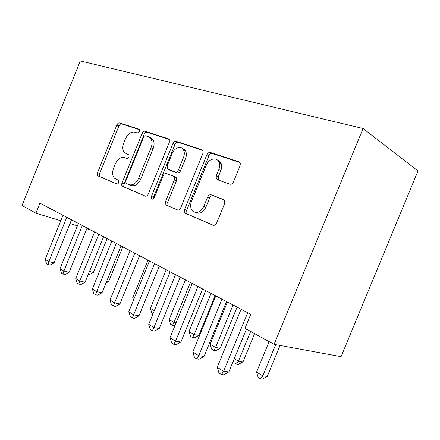 <?xml version="1.0" encoding="UTF-8"?>
<svg xmlns="http://www.w3.org/2000/svg" width="440" height="440" viewBox="0 0 440 440"><rect width="100%" height="100%" fill="white"/><g stroke="black" fill="none" stroke-linecap="round" stroke-linejoin="round"><path stroke-width="0.66" d="M139.425 131.543L139.381 129.564L138.897 129.195L119.691 122.942C118.569 122.755 117.629 123.448 116.875 125.021L97.576 172.651C97.086 174.042 97.185 175.098 97.884 175.819L116.683 183.937C117.491 184.146 118.173 183.689 118.723 182.556L118.509 180.29L114.549 178.282C112.354 175.857 112.041 172.447 113.608 168.058L115.253 164.01C117.706 158.906 120.786 156.756 124.504 157.553L127.006 158.505C127.826 158.68 128.513 158.202 129.063 157.069L128.947 154.946L124.333 152.531C122.513 150.123 122.331 146.927 123.794 142.945L125.439 138.892C127.897 133.766 131.016 131.533 134.794 132.187L137.341 133.034L139.425 131.543M229.713 184.14C231.292 184.492 232.556 183.728 233.497 181.852L240.075 165.764L240.312 163.455L238.865 161.761L210.424 152.499C208.951 152.224 207.768 152.988 206.877 154.787L184.569 209.462L184.828 212.889L212.927 225.176C214.473 225.61 215.71 224.895 216.651 223.036L224.582 203.649L224.653 200.767L223.421 199.518L211.25 194.821C209.737 194.458 208.527 195.184 207.62 197.016L203.786 206.404C200.129 212.713 196.213 214.027 192.038 210.342C190.405 207.845 190.229 204.87 191.516 201.41L206.272 165.248C208.774 158.45 217.316 156.596 219.203 162.613C219.923 164.764 219.797 167.09 218.823 169.593L216.315 175.736L216.222 178.503L217.426 179.702L229.713 184.14M274.109 344.361L363.077 128.524L418 170.929L341.061 356.67L274.109 344.361L245.009 328.334L250.762 314.336L39.947 203.154L35.898 213.186L60.786 220.77M35.898 213.186L22 205.53L80.322 60.94L363.077 128.524M169.312 142.362L169.306 139.552L168.432 138.815L145.156 131.236C143.941 131.026 142.934 131.742 142.142 133.375L122.007 182.985C121.506 184.393 121.611 185.488 122.326 186.269L145.123 196.119C146.388 196.46 147.433 195.784 148.264 194.095L169.312 142.362M176.193 141.345L201.85 149.705L202.978 150.782L202.884 153.466L180.708 207.829C179.828 209.6 178.69 210.293 177.298 209.907L165.897 204.847L165.6 201.432L174.372 179.899L174.257 176.792L173.448 176.143L166.441 173.481C165.115 173.184 164.038 173.888 163.196 175.599L154.226 197.637C153.456 199.073 152.587 199.463 151.624 198.814L151.404 196.444L172.926 143.555C173.762 141.845 174.851 141.108 176.193 141.345L178.228 142.368L202.741 150.364M184.206 150.304L184.498 149.595M69.988 223.575L77.38 225.83M86.823 228.712L90.569 229.851M127.677 154.457L126.049 153.736M139.475 129.723L121.737 123.932C120.61 123.75 119.675 124.438 118.921 126.005L99.682 173.481C99.193 174.867 99.297 175.923 99.99 176.644L117.051 184.008M169.23 139.43L147.202 132.242C145.987 132.033 144.98 132.748 144.188 134.376L124.118 183.816C123.618 185.218 123.728 186.313 124.443 187.088L145.596 196.24M145.679 135.806C144.821 135.658 144.117 136.153 143.555 137.302L125.802 181.032L126.011 183.315L129.003 184.641C132.858 185.642 136.081 183.491 138.683 178.189L151.024 147.812C152.394 144.144 152.334 141.07 150.838 138.589L148.462 136.736L145.679 135.806M129.003 184.641L131.114 185.477C134.965 186.478 138.188 184.333 140.784 179.053L138.683 178.189M150.507 137.731L152.889 139.585C154.385 142.06 154.451 145.129 153.087 148.786L140.784 179.053M177.821 210.04L166.496 205.277M173.602 176.209L176.33 177.705L176.446 180.802L167.706 202.257L168.009 205.662L168.608 206.09M178.228 142.368C176.886 142.126 175.802 142.863 174.966 144.568L153.516 197.269L153.34 198.82M183.486 157.531C184.575 154.66 184.591 152.141 183.53 149.969C181.324 145.371 174.361 147.675 172.15 153.604L167.211 165.732L167.321 168.79L175.131 172.024C176.49 172.326 177.601 171.606 178.459 169.862L183.486 157.531L185.531 158.516C186.621 155.656 186.632 153.142 185.57 150.975L182.452 148.577M169.989 170.253L168.102 169.406M185.531 158.516L180.521 170.803C179.663 172.541 178.558 173.256 177.199 172.953L170.17 170.335M217.476 160.061C219.241 160.529 220.484 161.716 221.216 163.625C221.941 165.77 221.815 168.091 220.841 170.583L218.345 176.698L218.257 179.46L218.713 180.169M195.443 212.443C199.551 214.363 203.022 212.636 205.86 207.251L203.786 206.404M223.966 199.832L213.306 195.718C211.794 195.349 210.59 196.081 209.682 197.901L205.86 207.251M239.861 162.476L212.443 153.527C210.969 153.257 209.787 154.017 208.901 155.81L186.67 210.281L186.929 213.697L187.655 214.253L213.51 225.324M89.491 271.447L93.439 272.399L107.162 238.601M93.439 272.399L89.689 274.445L88.396 274.142M66.759 217.294L48.824 261.596L45.188 259.314L62.997 215.309M71.511 219.802L54.076 262.867L48.824 261.596L47.998 264.534L46.547 263.615L45.188 259.314M54.076 262.867L50.1 265.034L47.998 264.534M106.761 281.072L108.691 281.523L122.793 246.846M108.691 281.523L105.974 283.008M82.335 225.506L63.877 271.046L60.033 268.637L78.359 223.41M87.104 228.025L69.157 272.283L63.877 271.046L62.959 274.027L61.424 273.053L60.033 268.637M69.157 272.283L65.076 274.511L62.959 274.027M98.813 234.201L79.8 281.045L75.735 278.493L94.606 231.979M103.593 236.72L85.107 282.238L79.8 281.045L78.782 284.064L77.16 283.03L75.735 278.493M85.107 282.238L80.911 284.532L78.782 284.064M148.005 260.145L132.704 297.682L134.139 298.546M133.48 300.168L132.704 297.682M166.155 269.714L150.398 308.314L154.286 310.651M153.082 313.605L151.795 312.824L150.398 308.314M116.276 243.408L96.668 291.638L92.362 288.932L111.809 241.054M121.05 245.927L102.003 292.776L96.668 291.638L95.546 294.695L93.825 293.601L92.362 288.932M102.003 292.776L97.68 295.141L95.546 294.695M134.811 253.181L114.576 302.88L110 300.003L130.07 250.685M139.579 255.701L119.922 303.963L114.576 302.88L113.328 305.976L111.502 304.816L110 300.003M119.922 303.963L115.472 306.4L113.328 305.976M185.372 279.851L169.131 319.572L173.987 322.493L190.355 282.48M175.06 325.364L174.378 325.732L172.502 325.386L170.566 324.214L169.131 319.572M172.502 325.386L173.987 322.493L176.072 322.889M154.523 263.582L133.623 314.831L128.75 311.773L149.479 260.92M159.269 266.085L138.969 315.849L133.623 314.831L132.237 317.966L130.29 316.734L128.75 311.773M138.969 315.849L134.382 318.362L132.237 317.966M205.755 290.598L188.997 331.513L194.156 334.615L198.814 335.429L215.155 295.559M198.814 335.429L194.392 337.854L192.528 337.535L194.156 334.615L211.046 293.392M192.528 337.535L190.471 336.292L188.997 331.513M175.527 274.659L153.906 327.569L148.715 324.308L170.148 271.821M180.24 277.145L159.253 328.504L153.906 327.569L152.372 330.737L150.298 329.423L148.715 324.308M159.253 328.504L154.517 331.1L152.372 330.737M227.414 302.022L210.106 344.201L215.595 347.501L220.215 348.227L237.094 307.125M220.215 348.227L215.661 350.73L213.807 350.449L215.595 347.501L233.041 304.992M213.807 350.449L211.618 349.124L210.106 344.201M197.951 286.484L175.566 341.165L170.016 337.684L192.203 283.454M202.62 288.948L180.889 342.012L175.566 341.165L173.866 344.372L171.649 342.964L170.016 337.684M180.889 342.012L176 344.696L173.866 344.372M234.267 358.721L238.425 361.224L242.99 361.856L254.612 333.625M242.99 361.856L238.293 364.441L236.462 364.194L238.425 361.224L250.668 331.452M236.462 364.194L234.13 362.78L233.475 360.641M221.947 299.139L198.743 355.718L192.797 351.984L215.793 295.895M226.551 301.565L204.034 356.45L198.743 355.718L196.851 358.947L194.48 357.445L192.797 351.984M204.034 356.45L198.974 359.233L196.851 358.947M269.115 341.611L256.548 372.114L262.79 375.865L267.289 376.387L280.044 345.455M267.289 376.387L262.438 379.06L260.629 378.862L262.79 375.865L275.66 344.647M260.629 378.862L258.143 377.35L256.548 372.114M247.687 312.714L223.597 371.322L217.217 367.318L241.082 309.232M246.439 329.125L228.833 371.927L223.597 371.322L221.496 374.577L218.95 372.966L217.217 367.318M228.833 371.927L223.597 374.809L221.496 374.577M100.298 176.836L98.192 176.011M99.682 173.481L97.576 172.651M118.921 126.005L116.875 125.021M121.737 123.932L119.691 122.942M124.828 187.341L122.711 186.522M124.118 183.816L122.007 182.985M144.188 134.376L142.142 133.375M147.202 132.242L145.156 131.236M168.823 139.013L168.432 138.815M153.087 148.786L151.024 147.812M202.329 149.947L201.85 149.705M167.706 202.257L165.6 201.432M176.446 180.802L174.372 179.899M153.516 197.269L151.404 196.444M174.966 144.568L172.926 143.555M177.199 172.953L175.131 172.024M180.521 170.803L178.459 169.862M218.345 176.698L216.315 175.736M220.841 170.583L218.823 169.593M209.682 197.901L207.62 197.016M213.306 195.718L211.25 194.821M187.655 214.253L185.554 213.444M186.67 210.281L184.569 209.462M208.901 155.81L206.877 154.787M212.443 153.527L210.424 152.499M239.459 162.069L238.865 161.761M99.99 176.644L97.884 175.819M124.443 187.088L122.326 186.269M152.889 139.585L150.838 138.589M168.009 205.662L165.897 204.847M176.33 177.705L174.257 176.792M152.499 199.149L151.624 198.814M185.57 150.975L183.53 149.969M218.257 179.46L216.222 178.503M221.216 163.625L219.203 162.613M186.929 213.697L184.828 212.889"/></g></svg>
